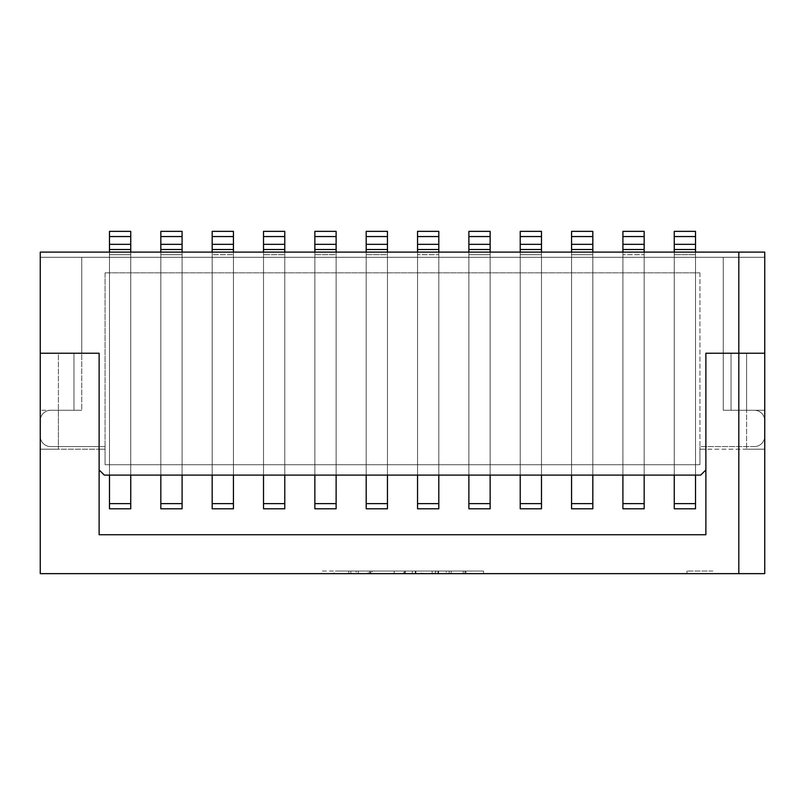 <?xml version="1.0" encoding="UTF-8"?>
<svg xmlns="http://www.w3.org/2000/svg" width="805" height="805" viewBox="0 0 805 805"><rect width="100%" height="100%" fill="white"/><g stroke="black" fill="none" stroke-linecap="round" stroke-linejoin="round"><path stroke-width="0.6" stroke-dasharray="4.03 3.02" d="M695.52 475.101L674.248 475.101L695.52 475.101L674.248 475.101L695.52 475.101L695.52 252.106L674.248 252.106L674.248 475.101L674.248 249.51L695.52 249.51L695.52 236.549L674.248 236.549L674.248 249.51L695.52 249.51L674.248 249.51L674.248 231.357L674.248 244.328L695.52 244.328L695.52 231.357L674.248 231.357L674.248 249.51L674.248 244.328L695.52 244.328L674.248 244.328L674.248 508.81L695.52 508.81L674.248 508.81L674.248 249.51L695.52 249.51L695.52 231.357L674.248 231.357L695.52 231.357L695.52 508.81L695.52 249.51L674.248 249.51L695.52 249.51L674.248 249.51L674.248 508.81L695.52 508.81L695.52 249.51L695.52 254.692L695.52 252.106L674.248 252.106L674.248 475.101L674.248 236.549L695.52 236.549L674.248 236.549L674.248 503.628L695.52 503.628L695.52 236.549L695.52 503.628L695.52 254.692L674.248 254.692L695.52 254.692L674.248 254.692L695.52 254.692L674.248 254.692L695.52 254.692L674.248 254.692L695.52 254.692L695.52 252.106L695.52 254.692L695.52 252.106L674.248 252.106L695.52 252.106L695.52 475.101M571.57 475.101L592.832 475.101L571.57 475.101L571.57 252.106L571.57 475.101L571.57 254.692L571.57 475.101L592.832 475.101L592.832 252.106L571.57 252.106L571.57 236.549L571.57 249.51L592.832 249.51L592.832 236.549L571.57 236.549L571.57 254.692L571.57 249.51L592.832 249.51L571.57 249.51L571.57 231.357L571.57 244.328L592.832 244.328L592.832 231.357L571.57 231.357L592.832 231.357L571.57 231.357L571.57 249.51L571.57 244.328L592.832 244.328L592.832 249.51L592.832 244.328L571.57 244.328L571.57 508.81L592.832 508.81L571.57 508.81L571.57 249.51L592.832 249.51L592.832 231.357L592.832 508.81L592.832 249.51L571.57 249.51L592.832 249.51L571.57 249.51L571.57 508.81L592.832 508.81L592.832 249.51L592.832 254.692L592.832 252.106L571.57 252.106L571.57 475.101L592.832 475.101L592.832 236.549L571.57 236.549L592.832 236.549L592.832 475.101L592.832 252.106L571.57 252.106L592.832 252.106L592.832 503.628L571.57 503.628L571.57 254.692L571.57 475.101M468.882 475.101L490.144 475.101L468.882 475.101L468.882 252.106L468.882 475.101L468.882 254.692L468.882 475.101L490.144 475.101L490.144 252.106L468.882 252.106L468.882 236.549L468.882 249.51L490.144 249.51L490.144 236.549L468.882 236.549L468.882 254.692L468.882 249.51L490.144 249.51L468.882 249.51L468.882 231.357L468.882 244.328L490.144 244.328L490.144 231.357L468.882 231.357L490.144 231.357L468.882 231.357L468.882 249.51L468.882 244.328L490.144 244.328L490.144 249.51L490.144 244.328L468.882 244.328L468.882 508.81L490.144 508.81L468.882 508.81L468.882 249.51L490.144 249.51L490.144 231.357L490.144 508.81L490.144 249.51L468.882 249.51L490.144 249.51L468.882 249.51L468.882 508.81L490.144 508.81L490.144 249.51L490.144 254.692L490.144 252.106L468.882 252.106L468.882 475.101L490.144 475.101L490.144 236.549L468.882 236.549L490.144 236.549L490.144 475.101L490.144 252.106L468.882 252.106L490.144 252.106L490.144 503.628L468.882 503.628L468.882 254.692L468.882 475.101M212.168 475.101L233.43 475.101L212.168 475.101L212.168 254.692L212.168 475.101L212.168 254.692L212.168 475.101L233.43 475.101L233.43 254.692L233.43 475.101L233.43 254.692L233.43 475.101L212.168 475.101L212.168 252.106L233.43 252.106L233.43 254.692L233.43 252.106L233.43 254.692L233.43 252.106L212.168 252.106L212.168 503.628L233.43 503.628L212.168 503.628L212.168 254.692L212.168 503.628L233.43 503.628L233.43 252.106L212.168 252.106L233.43 252.106L233.43 475.101L233.43 236.549L233.43 254.692L212.168 254.692L212.168 252.106L212.168 475.101M366.195 475.101L387.457 475.101L366.195 475.101L366.195 252.106L387.457 252.106L387.457 254.692L387.457 252.106L387.457 254.692L387.457 252.106L366.195 252.106L387.457 252.106L366.195 252.106L366.195 475.101L366.195 254.692L366.195 475.101L387.457 475.101L387.457 254.692L387.457 475.101L387.457 254.692L387.457 475.101L366.195 475.101L366.195 254.692L366.195 503.628L387.457 503.628L366.195 503.628L366.195 254.692L366.195 503.628L387.457 503.628L387.457 236.549L387.457 254.692L366.195 254.692L366.195 252.106L366.195 475.101M182.091 475.101L160.829 475.101L182.091 475.101L182.091 254.692L182.091 475.101L182.091 254.692L182.091 475.101L160.829 475.101L160.829 254.692L160.829 475.101L160.829 254.692L160.829 475.101L182.091 475.101L182.091 236.549L160.829 236.549L182.091 236.549L160.829 236.549L160.829 249.51L182.091 249.51L160.829 249.51L160.829 254.692L160.829 236.549L160.829 254.692L160.829 252.106L182.091 252.106L160.829 252.106L182.091 252.106L160.829 252.106L160.829 503.628L160.829 254.692L160.829 503.628L182.091 503.628L182.091 252.106L182.091 475.101M417.543 475.101L438.805 475.101L417.543 475.101L417.543 252.106L417.543 475.101L417.543 254.692L417.543 475.101L438.805 475.101L438.805 252.106L417.543 252.106L417.543 503.628L438.805 503.628L417.543 503.628L438.805 503.628L438.805 252.106L417.543 252.106L417.543 475.101L438.805 475.101L438.805 252.106L417.543 252.106L438.805 252.106L438.805 503.628L438.805 249.51L417.543 249.51L438.805 249.51L438.805 236.549L438.805 254.692L438.805 236.549L417.543 236.549L417.543 475.101M520.221 475.101L541.483 475.101L520.221 475.101L520.221 252.106L520.221 475.101L520.221 254.692L520.221 475.101L541.483 475.101L541.483 252.106L520.221 252.106L520.221 503.628L541.483 503.628L520.221 503.628L541.483 503.628L541.483 252.106L520.221 252.106L520.221 475.101L541.483 475.101L541.483 252.106L520.221 252.106L541.483 252.106L541.483 503.628L541.483 249.51L520.221 249.51L541.483 249.51L541.483 236.549L541.483 254.692L541.483 236.549L520.221 236.549L520.221 475.101M644.171 475.101L622.909 475.101L644.171 475.101L644.171 252.106L622.909 252.106L622.909 503.628L644.171 503.628L622.909 503.628L644.171 503.628L644.171 252.106L622.909 252.106L622.909 475.101L644.171 475.101L644.171 254.692L644.171 475.101L622.909 475.101L622.909 236.549L644.171 236.549L644.171 503.628L644.171 249.51L622.909 249.51L644.171 249.51L644.171 236.549L622.909 236.549L622.909 254.692L622.909 249.51L644.171 249.51L644.171 508.81L622.909 508.81L644.171 508.81L644.171 231.357L644.171 249.51L622.909 249.51L622.909 508.81L644.171 508.81L644.171 249.51L622.909 249.51L622.909 231.357L644.171 231.357L622.909 231.357L622.909 249.51L622.909 244.328L622.909 249.51L644.171 249.51L622.909 249.51L622.909 236.549L644.171 236.549L644.171 254.692L622.909 254.692L644.171 254.692L622.909 254.692L644.171 254.692L622.909 254.692L644.171 254.692L622.909 254.692L644.171 254.692L644.171 252.106L644.171 254.692L644.171 252.106L622.909 252.106L644.171 252.106L644.171 475.101M700.702 475.101L104.298 475.101L700.702 475.101L104.298 475.101L99.116 469.919L104.298 475.101L99.116 469.919L99.116 353.234L99.116 446.584L99.116 353.234L40.25 353.234L40.25 252.106L764.75 252.106L764.75 353.234L705.884 353.234L705.884 469.919L700.702 475.101M263.517 475.101L284.779 475.101L263.517 475.101L263.517 254.692L263.517 475.101L263.517 254.692L263.517 475.101L284.779 475.101L284.779 254.692L284.779 475.101L284.779 254.692L284.779 475.101L263.517 475.101L263.517 252.106L284.779 252.106L284.779 254.692L284.779 252.106L284.779 254.692L284.779 252.106L263.517 252.106L263.517 254.692L263.517 252.106L263.517 254.692L263.517 252.106L284.779 252.106L263.517 252.106L263.517 475.101M314.856 475.101L336.118 475.101L314.856 475.101L314.856 254.692L314.856 475.101L314.856 254.692L314.856 475.101L336.118 475.101L336.118 254.692L336.118 475.101L336.118 254.692L336.118 475.101L314.856 475.101L314.856 252.106L336.118 252.106L336.118 254.692L336.118 252.106L336.118 254.692L336.118 252.106L314.856 252.106L314.856 503.628L336.118 503.628L314.856 503.628L314.856 254.692L314.856 503.628L336.118 503.628L336.118 252.106L314.856 252.106L336.118 252.106L336.118 475.101L336.118 236.549L314.856 236.549L314.856 249.51L336.118 249.51L336.118 236.549L336.118 254.692L314.856 254.692L314.856 252.106L314.856 475.101M130.752 475.101L109.48 475.101L130.752 475.101L130.752 254.692L130.752 475.101L130.752 254.692L130.752 475.101L109.48 475.101L109.48 254.692L109.48 475.101L109.48 254.692L109.48 475.101L130.752 475.101L130.752 252.106L130.752 503.628L109.48 503.628L130.752 503.628L130.752 254.692L130.752 503.628L109.48 503.628L109.48 236.549L109.48 254.692L109.48 252.106L130.752 252.106L109.48 252.106L130.752 252.106L109.48 252.106L109.48 475.101L109.48 254.692L130.752 254.692L130.752 236.549L130.752 475.101M438.805 252.106L438.805 254.692L417.543 254.692L417.543 236.549L438.805 236.549L417.543 236.549L417.543 249.51L438.805 249.51L438.805 508.81L417.543 508.81L438.805 508.81L438.805 244.328L417.543 244.328L417.543 508.81L438.805 508.81L438.805 231.357L438.805 249.51L417.543 249.51L417.543 231.357L417.543 249.51L417.543 244.328L438.805 244.328L438.805 249.51L417.543 249.51L438.805 249.51L417.543 249.51L417.543 254.692L438.805 254.692L417.543 254.692L438.805 254.692L417.543 254.692L438.805 254.692L417.543 254.692L438.805 254.692L438.805 252.106M490.144 252.106L490.144 254.692L468.882 254.692L490.144 254.692L468.882 254.692L490.144 254.692L468.882 254.692L490.144 254.692L468.882 254.692L490.144 254.692L490.144 503.628L490.144 252.106M541.483 252.106L541.483 254.692L520.221 254.692L520.221 236.549L541.483 236.549L520.221 236.549L520.221 249.51L541.483 249.51L541.483 508.81L520.221 508.81L541.483 508.81L541.483 231.357L541.483 249.51L520.221 249.51L520.221 508.81L541.483 508.81L541.483 249.51L520.221 249.51L520.221 231.357L541.483 231.357L520.221 231.357L520.221 249.51L520.221 244.328L520.221 249.51L541.483 249.51L520.221 249.51L520.221 254.692L541.483 254.692L520.221 254.692L541.483 254.692L520.221 254.692L541.483 254.692L520.221 254.692L541.483 254.692L541.483 252.106M592.832 252.106L592.832 254.692L571.57 254.692L592.832 254.692L571.57 254.692L592.832 254.692L571.57 254.692L592.832 254.692L571.57 254.692L592.832 254.692L592.832 503.628L592.832 252.106M40.25 252.106L764.75 252.106L764.75 353.234L764.75 252.106L40.25 252.106L40.25 257.288L764.75 257.288L764.75 353.234L764.75 257.288L723.262 257.288L723.262 410.278L754.376 410.278A10.374 10.374 0 0 1 764.75 420.653A10.374 10.374 0 0 0 754.376 410.278A10.374 10.374 0 0 1 764.75 420.653A10.374 10.374 0 0 0 754.376 410.278L723.262 410.278L754.376 410.278L723.262 410.278L723.262 353.234L764.75 353.234L723.262 353.234L764.75 353.234L764.75 573.643L40.25 573.643L40.25 353.234L99.116 353.234L81.738 353.234L81.738 410.278L50.624 410.278A10.374 10.374 0 0 0 40.25 420.653A10.374 10.374 0 0 1 50.624 410.278A10.374 10.374 0 0 0 40.25 420.653A10.374 10.374 0 0 1 50.624 410.278L81.738 410.278L50.624 410.278L81.738 410.278L81.738 353.234L40.25 353.234L81.738 353.234L81.738 410.278L81.738 353.234L99.116 353.234L99.116 446.584L50.624 446.584A10.374 10.374 0 0 1 40.25 436.209A10.374 10.374 0 0 0 50.624 446.584A10.374 10.374 0 0 1 40.25 436.209A10.374 10.374 0 0 0 50.624 446.584L99.116 446.584L50.624 446.584L99.116 446.584L99.116 353.234L40.25 353.234L99.116 353.234L99.116 534.741L705.884 534.741L705.884 353.234L705.884 446.584L705.884 353.234L723.262 353.234L723.262 410.278L723.262 353.234L705.884 353.234L764.75 353.234L705.884 353.234L705.884 446.584L754.376 446.584A10.374 10.374 0 0 0 764.75 436.209L764.75 420.653L764.75 436.209A10.374 10.374 0 0 1 754.376 446.584A10.374 10.374 0 0 0 764.75 436.209A10.374 10.374 0 0 1 754.376 446.584L699.927 446.584L699.927 464.737L105.073 464.737L105.073 449.18L99.116 449.18L105.073 449.18L105.073 464.737L699.927 464.737L699.927 449.18L705.884 449.18L699.927 449.18L699.927 446.584L705.884 446.584L705.884 353.234L723.262 353.234L723.262 257.288L723.262 353.234L723.262 257.288L764.75 257.288L40.25 257.288L40.25 353.234L40.25 257.288L81.738 257.288L81.738 353.234L81.738 257.288L81.738 353.234L81.738 257.288L40.25 257.288L40.25 252.106M40.25 257.288L40.25 353.234L40.25 257.288L81.738 257.288L40.25 257.288M705.884 469.919L705.884 449.18L705.884 469.919M40.25 436.209L40.25 420.653L40.25 436.209M105.073 446.584L99.116 446.584L105.073 446.584L105.073 449.18L105.073 446.584M105.073 272.845L699.927 272.845L105.073 272.845L105.073 464.737L105.073 272.845M705.884 449.18L705.884 446.584L705.884 449.18L764.75 449.18L746.597 449.18L746.597 410.278L746.597 449.18L764.75 449.18L764.75 410.278L746.597 410.278L746.597 353.234L746.597 410.278L731.041 410.278L731.041 353.234L731.041 410.278L731.041 353.234L731.041 410.278L764.75 410.278L764.75 449.18L705.884 449.18L705.884 353.234L746.597 353.234L705.884 353.234L705.884 449.18M699.927 272.845L699.927 464.737L699.927 272.845M99.116 449.18L99.116 353.234L73.959 353.234L73.959 410.278L73.959 353.234L73.959 410.278L73.959 353.234L58.403 353.234L58.403 410.278L58.403 353.234L99.116 353.234L99.116 449.18L40.25 449.18L40.25 410.278L40.25 449.18L40.25 410.278L40.25 449.18L58.403 449.18L58.403 410.278L58.403 449.18L40.25 449.18L99.116 449.18M674.248 503.628L674.248 254.692L674.248 503.628L695.52 503.628L674.248 503.628M571.57 503.628L592.832 503.628L571.57 503.628M468.882 503.628L490.144 503.628L468.882 503.628M130.752 249.51L130.752 254.692L109.48 254.692L130.752 254.692L109.48 254.692L130.752 254.692L109.48 254.692L130.752 254.692L109.48 254.692L109.48 249.51L130.752 249.51L130.752 236.549L109.48 236.549L109.48 249.51L130.752 249.51L109.48 249.51L109.48 508.81L130.752 508.81L109.48 508.81L109.48 249.51L109.48 508.81L130.752 508.81L130.752 231.357L109.48 231.357L109.48 244.328L130.752 244.328L130.752 249.51L130.752 231.357L130.752 249.51L109.48 249.51L109.48 244.328L130.752 244.328L109.48 244.328L109.48 249.51L109.48 231.357L109.48 249.51L130.752 249.51M130.752 236.549L109.48 236.549L130.752 236.549M233.43 236.549L212.168 236.549L212.168 254.692L212.168 236.549L212.168 249.51L233.43 249.51L233.43 254.692L212.168 254.692L233.43 254.692L212.168 254.692L233.43 254.692L212.168 254.692L233.43 254.692L212.168 254.692L212.168 249.51L233.43 249.51L233.43 236.549L212.168 236.549L233.43 236.549M336.118 236.549L314.856 236.549L314.856 254.692L314.856 236.549L336.118 236.549M336.118 249.51L336.118 254.692L314.856 254.692L336.118 254.692L314.856 254.692L336.118 254.692L314.856 254.692L336.118 254.692L314.856 254.692L314.856 249.51L336.118 249.51L314.856 249.51L314.856 508.81L336.118 508.81L314.856 508.81L314.856 249.51L314.856 508.81L336.118 508.81L336.118 231.357L314.856 231.357L314.856 244.328L336.118 244.328L336.118 231.357L314.856 231.357L314.856 249.51L314.856 231.357L336.118 231.357L336.118 249.51L336.118 244.328L336.118 249.51L314.856 249.51L314.856 244.328L314.856 249.51L336.118 249.51M387.457 236.549L366.195 236.549L366.195 254.692L366.195 236.549L366.195 249.51L387.457 249.51L387.457 236.549L366.195 236.549L387.457 236.549M387.457 249.51L387.457 254.692L366.195 254.692L387.457 254.692L366.195 254.692L387.457 254.692L366.195 254.692L387.457 254.692L366.195 254.692L366.195 249.51L387.457 249.51L366.195 249.51L366.195 508.81L387.457 508.81L366.195 508.81L366.195 249.51L366.195 508.81L387.457 508.81L387.457 231.357L387.457 249.51L387.457 231.357L366.195 231.357L366.195 249.51L366.195 244.328L387.457 244.328L387.457 249.51L366.195 249.51L366.195 231.357L366.195 244.328L387.457 244.328L366.195 244.328L366.195 249.51L387.457 249.51M233.43 249.51L212.168 249.51L212.168 508.81L233.43 508.81L212.168 508.81L212.168 249.51L212.168 508.81L233.43 508.81L233.43 231.357L212.168 231.357L212.168 244.328L233.43 244.328L233.43 231.357L212.168 231.357L212.168 249.51L212.168 231.357L233.43 231.357L233.43 249.51L233.43 244.328L233.43 249.51L212.168 249.51L212.168 244.328L212.168 249.51L233.43 249.51M263.517 254.692L263.517 236.549L284.779 236.549L263.517 236.549L263.517 249.51L284.779 249.51L263.517 249.51L284.779 249.51L284.779 236.549L284.779 475.101L284.779 236.549L263.517 236.549L263.517 503.628L263.517 254.692L263.517 503.628L284.779 503.628L284.779 254.692L284.779 503.628L263.517 503.628L284.779 503.628L284.779 254.692L263.517 254.692L284.779 254.692L263.517 254.692L284.779 254.692L263.517 254.692L284.779 254.692L263.517 254.692L284.779 254.692L284.779 231.357L263.517 231.357L284.779 231.357L263.517 231.357L263.517 244.328L284.779 244.328L263.517 244.328L263.517 254.692M182.091 249.51L182.091 503.628L160.829 503.628L182.091 503.628L182.091 254.692L160.829 254.692L182.091 254.692L160.829 254.692L182.091 254.692L160.829 254.692L182.091 254.692L160.829 254.692L182.091 254.692L182.091 231.357L160.829 231.357L182.091 231.357L160.829 231.357L160.829 244.328L182.091 244.328L160.829 244.328L160.829 249.51L182.091 249.51L182.091 508.81L182.091 249.51L182.091 508.81L160.829 508.81L160.829 231.357L160.829 249.51L160.829 244.328L182.091 244.328L182.091 249.51L160.829 249.51L160.829 508.81L182.091 508.81L160.829 508.81L160.829 249.51L182.091 249.51M417.543 503.628L417.543 254.692L417.543 503.628M520.221 503.628L520.221 254.692L520.221 503.628M622.909 503.628L622.909 254.692L622.909 503.628M436.23 573.643L451.152 573.643L432.144 573.643L435.314 573.643L435.314 571.047L358.265 571.047L358.265 573.643L483.503 573.643L356.182 573.643L356.182 571.047L369.686 571.047L369.686 573.643L451.152 573.643L435.394 573.643L446.232 573.643L446.232 571.047L432.144 571.047L432.144 573.643L334.085 573.643L334.085 571.047L348.847 571.047L348.847 573.643L464.988 573.643L358.265 573.643L358.265 571.047L358.265 573.643L358.265 571.047L449.15 571.047L449.15 573.643L449.15 571.047L436.23 571.047L436.23 573.643M437.98 573.643L437.98 571.047L437.98 573.643L370.028 573.643L370.028 571.047L451.152 571.047L451.152 573.643L451.152 571.047L451.152 573.643L451.152 571.047L423.219 571.047L423.219 573.643L358.265 573.643L358.265 571.047L358.265 573.643L358.265 571.047L358.265 573.643L358.265 571.047L358.265 573.643L358.265 571.047L358.265 573.643L358.265 571.047L483.503 571.047L338.342 571.047L483.503 571.047L358.265 571.047L451.152 571.047L435.394 571.047L435.394 573.643M437.98 571.047L449.15 571.047L449.15 573.643L449.15 571.047L449.15 573.643L449.15 571.047L435.394 571.047M376.277 571.047L483.503 571.047L483.503 573.643L483.503 571.047L483.503 573.643L483.503 571.047L483.503 573.643L483.503 571.047L376.277 571.047L376.277 573.643M465.914 571.047L465.914 573.643L465.914 571.047M394.209 571.047L394.209 573.643M404.543 571.047L404.543 573.643M415.3 571.047L415.3 573.643M412.301 571.047L412.301 573.643M415.883 571.047L415.883 573.643M403.788 571.047L372.363 571.047L372.363 573.643L368.267 573.643L368.267 571.047L403.788 571.047L403.788 573.643L372.363 573.643L403.788 573.643M358.265 571.047L358.265 573.643L358.265 571.047M712.888 571.047L686.957 571.047L712.888 571.047M712.888 573.643L686.957 573.643L712.888 573.643M73.959 410.278L40.25 410.278L73.959 410.278M764.75 410.278L731.041 410.278L764.75 410.278L764.75 449.18L764.75 410.278M438.564 573.643L421.216 573.643L421.216 571.047L438.564 571.047L370.853 571.047L438.564 571.047L438.564 573.643L370.853 573.643L438.564 573.643L438.564 571.047M321.497 573.643L350.849 573.643L350.849 571.047L321.497 571.047L321.497 573.643M449.15 571.047L449.15 573.643L449.15 571.047M464.988 571.047L464.988 573.643M463.237 571.047L463.237 573.643M483.503 571.047L483.503 573.643L483.503 571.047M130.752 231.357L109.48 231.357L130.752 231.357M212.168 244.328L233.43 244.328L212.168 244.328M314.856 244.328L336.118 244.328L314.856 244.328M387.457 231.357L366.195 231.357L387.457 231.357M644.171 244.328L622.909 244.328L644.171 244.328L644.171 231.357L622.909 231.357L622.909 244.328L644.171 244.328M541.483 244.328L520.221 244.328L541.483 244.328L541.483 231.357L520.221 231.357L520.221 244.328L541.483 244.328M417.543 231.357L438.805 231.357L417.543 231.357L417.543 244.328L438.805 244.328L438.805 231.357L417.543 231.357M284.779 508.81L284.779 231.357L284.779 508.81L263.517 508.81L263.517 231.357L263.517 249.51L263.517 244.328L284.779 244.328L284.779 508.81L263.517 508.81L284.779 508.81M263.517 249.51L263.517 508.81L263.517 249.51L284.779 249.51L263.517 249.51M417.543 508.81L417.543 249.51L417.543 508.81M520.221 508.81L520.221 249.51L520.221 508.81M622.909 508.81L622.909 249.51L622.909 508.81M405.297 571.047L405.297 573.643M738.819 573.643L738.819 571.047M686.957 573.643L686.957 571.047M370.853 571.047L370.853 573.643"/><path stroke-width="1.21" d="M738.819 573.643L738.819 353.234L705.884 353.234L705.884 534.741L99.116 534.741L99.116 353.234L40.25 353.234L99.116 353.234L99.116 469.919L104.298 475.101L700.702 475.101L705.884 469.919L705.884 353.234L764.75 353.234L764.75 252.106L738.819 252.106L738.819 353.234L764.75 353.234L764.75 573.643L40.25 573.643L40.25 252.106L738.819 252.106M695.52 236.549L695.52 252.106L695.52 249.51L674.248 249.51L674.248 236.549L695.52 236.549M695.52 475.101L695.52 503.628L674.248 503.628L674.248 475.101L674.248 508.81L695.52 508.81L695.52 475.101M674.248 249.51L674.248 252.106L674.248 249.51M644.171 236.549L644.171 252.106L644.171 249.51L622.909 249.51L622.909 236.549L644.171 236.549M644.171 475.101L644.171 503.628L622.909 503.628L622.909 475.101L622.909 508.81L644.171 508.81L644.171 475.101M622.909 249.51L622.909 252.106L622.909 249.51M571.57 249.51L571.57 236.549L592.832 236.549L592.832 249.51L571.57 249.51L571.57 252.106L571.57 249.51M571.57 475.101L571.57 503.628L592.832 503.628L592.832 475.101L592.832 508.81L571.57 508.81L571.57 475.101M592.832 249.51L592.832 252.106L592.832 249.51M520.221 249.51L520.221 236.549L541.483 236.549L541.483 249.51L520.221 249.51L520.221 252.106L520.221 249.51M520.221 475.101L520.221 503.628L541.483 503.628L541.483 475.101L541.483 508.81L520.221 508.81L520.221 475.101M541.483 249.51L541.483 252.106L541.483 249.51M468.882 249.51L468.882 236.549L490.144 236.549L490.144 249.51L468.882 249.51L468.882 252.106L468.882 249.51M468.882 475.101L468.882 503.628L490.144 503.628L490.144 475.101L490.144 508.81L468.882 508.81L468.882 475.101M490.144 249.51L490.144 252.106L490.144 249.51M417.543 249.51L417.543 236.549L438.805 236.549L438.805 249.51L417.543 249.51L417.543 252.106L417.543 249.51M417.543 475.101L417.543 503.628L438.805 503.628L438.805 475.101L438.805 508.81L417.543 508.81L417.543 475.101M438.805 249.51L438.805 252.106L438.805 249.51M130.752 236.549L130.752 249.51L109.48 249.51L109.48 236.549L130.752 236.549M130.752 252.106L130.752 249.51L130.752 252.106M130.752 503.628L130.752 475.101L130.752 508.81L109.48 508.81L109.48 475.101L109.48 503.628L130.752 503.628M109.48 252.106L109.48 249.51L109.48 252.106M182.091 236.549L182.091 249.51L160.829 249.51L160.829 236.549L182.091 236.549M182.091 252.106L182.091 249.51L182.091 252.106M182.091 503.628L182.091 475.101L182.091 508.81L160.829 508.81L160.829 475.101L160.829 503.628L182.091 503.628M160.829 252.106L160.829 249.51L160.829 252.106M212.168 503.628L212.168 475.101L212.168 508.81L233.43 508.81L233.43 475.101L233.43 503.628L212.168 503.628M212.168 252.106L212.168 236.549L233.43 236.549L233.43 249.51L212.168 249.51L212.168 252.106M233.43 252.106L233.43 249.51L233.43 252.106M263.517 503.628L263.517 475.101L263.517 508.81L284.779 508.81L284.779 475.101L284.779 503.628L263.517 503.628M263.517 252.106L263.517 236.549L284.779 236.549L284.779 249.51L263.517 249.51L263.517 252.106M284.779 252.106L284.779 249.51L284.779 252.106M314.856 503.628L314.856 475.101L314.856 508.81L336.118 508.81L336.118 475.101L336.118 503.628L314.856 503.628M314.856 252.106L314.856 236.549L336.118 236.549L336.118 249.51L314.856 249.51L314.856 252.106M336.118 252.106L336.118 249.51L336.118 252.106M366.195 503.628L366.195 475.101L366.195 508.81L387.457 508.81L387.457 475.101L387.457 503.628L366.195 503.628M366.195 252.106L366.195 236.549L387.457 236.549L387.457 249.51L366.195 249.51L366.195 252.106M387.457 252.106L387.457 249.51L387.457 252.106M674.248 244.328L674.248 231.357L695.52 231.357L695.52 244.328L674.248 244.328M644.171 231.357L644.171 244.328L622.909 244.328L622.909 231.357L644.171 231.357M592.832 231.357L592.832 244.328L571.57 244.328L571.57 231.357L592.832 231.357M541.483 231.357L541.483 244.328L520.221 244.328L520.221 231.357L541.483 231.357M490.144 231.357L490.144 244.328L468.882 244.328L468.882 231.357L490.144 231.357M417.543 244.328L417.543 231.357L438.805 231.357L438.805 244.328L417.543 244.328M109.48 244.328L109.48 231.357L130.752 231.357L130.752 244.328L109.48 244.328M182.091 231.357L182.091 244.328L160.829 244.328L160.829 231.357L182.091 231.357M233.43 231.357L233.43 244.328L212.168 244.328L212.168 231.357L233.43 231.357M284.779 231.357L284.779 244.328L263.517 244.328L263.517 231.357L284.779 231.357M336.118 231.357L336.118 244.328L314.856 244.328L314.856 231.357L336.118 231.357M366.195 244.328L366.195 231.357L387.457 231.357L387.457 244.328L366.195 244.328"/></g></svg>
